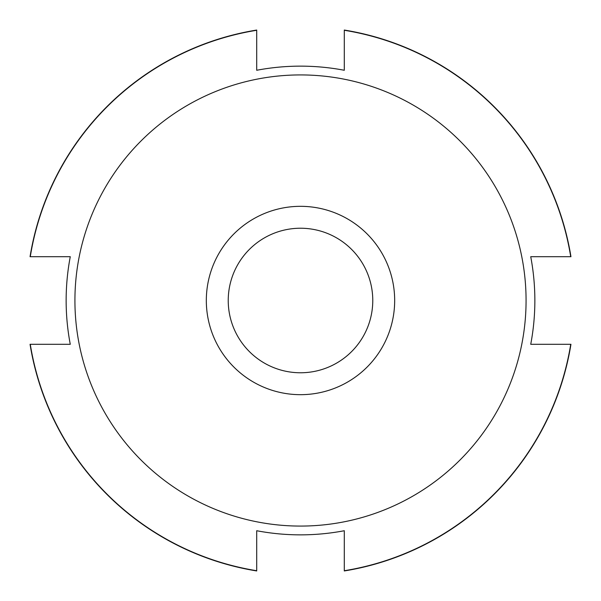 <?xml version="1.0" encoding="UTF-8"?>
<svg xmlns="http://www.w3.org/2000/svg" width="601" height="601" viewBox="0 0 601 601"><rect width="100%" height="100%" fill="white"/><g stroke="black" fill="none" stroke-linecap="round" stroke-linejoin="round"><path stroke-width="0.9" d="M344.298 570.747L344.298 530.728A234.352 234.352 0 0 1 256.702 530.728L256.702 570.747M30.253 344.298L70.272 344.298A234.352 234.352 0 0 1 70.272 256.702L30.253 256.702M256.702 30.253L256.702 70.272A234.352 234.352 0 0 1 344.298 70.272A234.352 234.352 0 0 0 256.702 70.272A234.352 234.352 0 0 1 344.298 70.272L344.298 30.253M256.702 30.05L256.702 30.275A273.755 273.755 0 0 0 30.275 256.702L30.05 256.702A273.973 273.973 0 0 1 256.702 30.05M256.702 530.728A234.352 234.352 0 0 0 344.298 530.728A234.352 234.352 0 0 1 256.702 530.728M570.747 256.702L530.728 256.702A234.352 234.352 0 0 1 530.728 344.298A234.352 234.352 0 0 0 530.728 256.702A234.352 234.352 0 0 1 530.728 344.298L570.747 344.298M70.272 256.702A234.352 234.352 0 0 0 70.272 344.298A234.352 234.352 0 0 1 70.272 256.702M256.702 570.95A273.973 273.973 0 0 1 30.05 344.298L30.275 344.298A273.755 273.755 0 0 0 256.702 570.725L256.702 570.95M344.298 30.05A273.973 273.973 0 0 1 570.95 256.702L570.725 256.702A273.755 273.755 0 0 0 344.298 30.275L344.298 30.05M344.298 570.95L344.298 570.725A273.755 273.755 0 0 0 570.725 344.298L570.95 344.298A273.973 273.973 0 0 1 344.298 570.95M526.07 300.5A225.57 225.57 0 0 1 187.715 495.855A225.57 225.57 0 0 1 187.715 105.145A225.57 225.57 0 0 1 526.07 300.5M372.77 300.5A72.27 72.27 0 0 1 264.365 363.087A72.27 72.27 0 0 1 264.365 237.913A72.27 72.27 0 0 1 372.77 300.5M394.669 300.5A94.169 94.169 0 0 1 253.412 382.056A94.169 94.169 0 0 1 253.412 218.944A94.169 94.169 0 0 1 394.669 300.5"/></g></svg>
